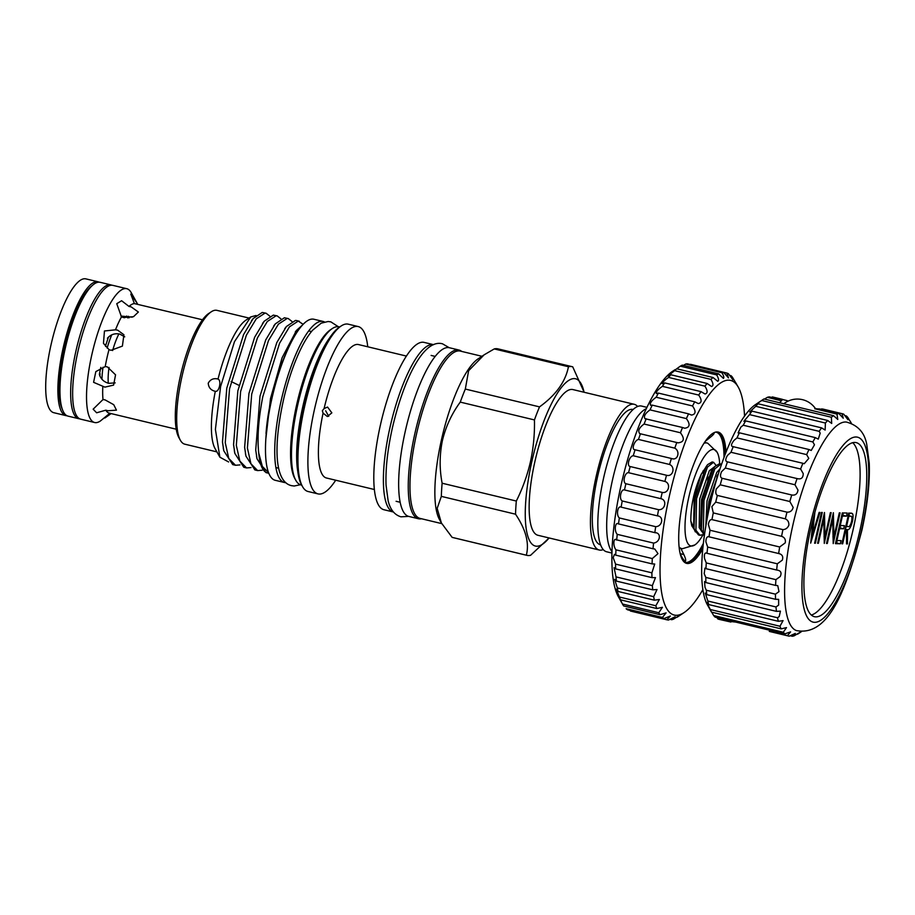 <?xml version="1.0" encoding="UTF-8"?>
<svg xmlns="http://www.w3.org/2000/svg" width="915" height="915" viewBox="0 0 915 915"><rect width="100%" height="100%" fill="white"/><g stroke="black" fill="none" stroke-linecap="round" stroke-linejoin="round"><path stroke-width="1.37" d="M285.835 482.674A82.808 22.349 -76.5 0 1 284.451 482.502L275.221 480.295A82.808 22.349 -76.5 0 1 271.744 399.272A82.808 22.349 -76.5 0 1 313.902 319.244L323.132 321.462A82.808 22.349 -76.5 0 1 324.448 321.943M284.451 482.502A82.808 22.349 -76.5 0 1 280.974 401.491A82.808 22.349 -76.5 0 1 323.132 321.462M421.518 518.759A86.753 23.413 -76.5 0 1 418.452 518.748L408.856 516.449A86.753 23.413 -76.5 0 1 405.208 431.571A86.753 23.413 -76.5 0 1 449.379 347.734L458.975 350.033A86.753 23.413 -76.5 0 1 461.72 351.429M418.452 518.748A86.753 23.413 -76.5 0 1 414.804 433.87A86.753 23.413 -76.5 0 1 458.975 350.033M111.859 285.228A68.808 18.563 103.5 0 0 110.887 284.885L100.181 282.312A68.808 18.563 103.5 0 0 92.838 285.034L91.111 286.509A66.841 18.037 103.5 0 0 64.21 348.466A66.841 18.037 103.5 0 0 61.865 408.262L62.735 410.366A68.808 18.563 103.5 0 0 68.042 416.131L78.747 418.704A68.808 18.563 103.5 0 0 79.765 418.841M92.838 285.034A68.808 18.563 103.5 0 0 65.148 348.809A68.808 18.563 103.5 0 0 62.735 410.366M110.887 284.885A68.808 18.563 103.5 0 0 75.853 351.383A68.808 18.563 103.5 0 0 78.747 418.704M109.88 413.237L100.318 421.049A68.808 18.563 -76.5 0 1 95.709 422.65A68.808 18.563 -76.5 0 1 94.622 422.513A68.808 18.563 -76.5 0 1 92.175 353.224A68.808 18.563 -76.5 0 1 125.675 288.557A68.808 18.563 -76.5 0 1 126.762 288.694A68.808 18.563 -76.5 0 1 131.177 292.594L137.433 303.769L130.799 294.07L134.391 303.597L202.512 319.781M126.739 316.03L126.693 316.213A42.868 11.563 -76.5 0 1 127.757 317.928M129.004 306.445L121.592 300.726L116.754 303.688L121.478 316.876L123.468 317.516L133.487 316.704L138.371 312.026L131.142 306.868L129.004 306.445A56.273 15.178 -76.5 0 1 134.391 303.597M132.24 317.15L120.952 316.064M115.484 329.823L104.447 330.978L103.464 343.365L109.011 349.599L111.024 350.308L122.393 346.11L123.914 334.753L117.623 330.132L115.484 329.823A56.273 15.178 -76.5 0 1 121.478 316.876M124.726 336.846L119.762 334.067C114.821 333.094 110.715 334.478 107.444 338.218L107.833 338.939L105.763 345.229L105.385 344.52L105.614 346.476M105.214 366.583L95.835 371.604L93.593 382.321L104.882 387.137L113.597 385.112L115.553 374.83L107.318 366.869L105.214 366.583A56.273 15.178 -76.5 0 1 109.011 349.599M100.81 367.395L99.358 374.407C100.764 379.016 103.898 381.99 108.748 383.328L115.187 382.882M103.006 399.535L93.147 409.177L96.624 412.791L105.808 410.183L107.924 410.755L116.457 410.149L113.734 404.693L105.053 399.878L103.006 399.535A56.273 15.178 -76.5 0 1 102.823 386.439M104.893 417.995L111.138 413.58M67.024 415.765A68.808 18.563 -76.5 0 1 65.972 415.627A68.808 18.563 -76.5 0 1 63.524 346.35A68.808 18.563 -76.5 0 1 97.024 281.671A68.808 18.563 -76.5 0 1 98.111 281.809A68.808 18.563 -76.5 0 1 99.117 282.175M65.972 415.627L53.791 412.699A68.808 18.563 -76.5 0 1 51.343 343.422A68.808 18.563 -76.5 0 1 84.843 278.743A68.808 18.563 -76.5 0 1 85.93 278.892L98.111 281.809M94.622 422.513L80.737 419.184A68.808 18.563 -76.5 0 1 78.29 349.896A68.808 18.563 -76.5 0 1 111.802 285.217A68.808 18.563 -76.5 0 1 112.877 285.366L126.762 288.694M128.5 316.27A44.949 12.124 -76.5 0 1 129.084 317.825M107.833 338.939A42.868 11.563 -76.5 0 1 108.53 337.017M105.534 346.03A42.868 11.563 -76.5 0 1 105.763 345.229M99.861 375.996A42.868 11.563 -76.5 0 1 100.055 373.72M176.229 429.215L109.285 413.145A56.273 15.178 -76.5 0 1 105.808 410.183M101.954 379.29A40.066 10.808 -76.5 0 1 103.018 367.235M107.158 348.077A40.066 10.808 -76.5 0 1 111.733 334.856M108.29 383.213A35.25 9.516 -76.5 0 1 109.034 367.441M112.625 350.559A35.25 9.516 -76.5 0 1 118.893 333.895M713.551 462.281L712.133 461.949L707.592 464.637L706.048 466.764L695.183 498.229L694.016 527.978L694.519 529.911L698.511 534.92L699.929 535.264L695.938 530.254L696.589 498.572L707.467 467.108L713.551 462.281L715.988 465.3M716.925 475.926L716.788 478.19M704.493 534.692L703.326 532.027L703.978 500.345L714.844 468.88L720.929 464.065L719.522 463.722L714.981 466.41L713.426 468.537L702.56 500.002L701.393 529.751L704.321 535.87M720.929 464.065L721.546 464.317M717.646 476.235L709.949 501.775L708.359 512.514M703.235 534.612L699.929 535.264M219.543 386.164C218.559 389.927 217.141 391.654 215.3 391.334C210.896 390.293 208.54 387.571 208.243 383.179C210.37 379.348 213.63 377.975 218.044 379.039C219.772 379.908 220.263 382.287 219.543 386.164M215.585 391.414L215.3 391.334A68.808 18.563 103.5 0 0 215.071 448.613L219.886 457.203L215.402 429.387L220.607 386.507L234.48 341.672L250.767 316.922L256.04 315.503M584.056 392.249A86.044 23.218 103.5 0 0 583.987 391.917A86.044 23.218 103.5 0 0 560.46 388.726A86.044 23.218 103.5 0 0 531.752 461.926A86.044 23.218 103.5 0 0 548.84 538.214A86.044 23.218 103.5 0 0 549.057 537.951M572.184 366.686A97.013 26.169 103.5 0 0 568.455 366.743L494.26 348.924A97.013 26.169 103.5 0 1 498 348.867L572.184 366.686A97.013 26.169 103.5 0 1 572.733 366.846L583.987 391.917M494.26 348.924L484.149 354.814L468.617 370.724L465.323 389.058L539.518 406.878C555.805 395.177 565.459 381.807 568.455 366.743M539.518 406.878A97.013 26.169 103.5 0 0 534.452 419.928L460.256 402.108C451.747 413.717 445.799 426.539 442.403 440.561C439.509 454.778 439.406 468.995 442.128 483.223A97.013 26.169 103.5 0 0 441.339 496.376L437.164 508.374L441.396 522.98L452.136 537.368A97.013 26.169 103.5 0 0 452.685 537.517L526.88 555.336A97.013 26.169 103.5 0 0 530.609 555.279L548.84 538.214M442.128 483.223L516.323 501.043C522.614 488.45 527.326 475.331 530.46 461.709C533.434 447.938 534.76 434.007 534.452 419.928M637.629 406.489A74.927 20.21 103.5 0 0 634.244 404.304L572.962 389.584A74.927 20.21 103.5 0 0 534.806 461.984A74.927 20.21 103.5 0 0 537.963 535.286L599.245 550.006A74.927 20.21 103.5 0 0 603.248 549.595M634.244 404.304A74.927 20.21 103.5 0 0 596.1 476.704A74.927 20.21 103.5 0 0 599.245 550.006M633.111 409.508L633.008 409.485A69.597 18.78 103.5 0 0 597.564 476.738A69.597 18.78 103.5 0 0 600.492 544.837L600.595 544.86M646.939 407.358L641.632 406.077A74.927 20.21 103.5 0 0 603.488 478.488A74.927 20.21 103.5 0 0 606.634 551.779L611.941 553.06M611.986 551.585A74.927 20.21 -76.5 0 1 612.341 480.615A74.927 20.21 -76.5 0 1 646.31 408.696M484.149 354.814L478.042 358.897A86.044 23.218 103.5 0 0 441.362 440.207A86.044 23.218 103.5 0 0 439.463 519.526L441.396 522.98M465.323 389.058A97.013 26.169 103.5 0 0 460.256 402.108M249.052 318.065L216.924 310.357A68.808 18.563 103.5 0 0 211.228 311.821L208.654 313.536A66.452 17.923 103.5 0 0 180.324 376.328A66.452 17.923 103.5 0 0 178.86 437.576L180.369 440.275A68.808 18.563 103.5 0 0 184.784 444.175L216.912 451.884M211.228 311.821A68.808 18.563 103.5 0 0 181.891 376.854A68.808 18.563 103.5 0 0 180.369 440.275M250.767 316.922L245.929 320.159A68.808 18.563 103.5 0 0 218.044 379.039L217.781 378.982M228.601 461.961L219.886 457.203M302.43 325.1L296.54 330.338L282.083 357.776L270.508 398.528L265.83 438.903M288.076 348.821A75.007 20.233 103.5 0 0 271.309 398.7A75.007 20.233 103.5 0 0 266.025 433.516M339.671 326.975L339.03 326.827A81.309 21.937 103.5 0 0 332.294 328.554L330.578 329.697A79.731 21.514 103.5 0 0 296.586 405.059A79.731 21.514 103.5 0 0 294.824 478.545L295.831 480.352A81.309 21.937 103.5 0 0 301.046 484.95L301.687 485.11M332.294 328.554A81.309 21.937 103.5 0 0 297.627 405.402A81.309 21.937 103.5 0 0 295.831 480.352M367.75 346.785A86.044 23.218 103.5 0 0 358.2 326.563L348.249 324.173A86.044 23.218 103.5 0 0 341.123 326.003L339.408 327.147A84.466 22.795 103.5 0 0 303.403 406.981A84.466 22.795 103.5 0 0 301.538 484.836L302.545 486.631A86.044 23.218 103.5 0 0 308.058 491.504L318.008 493.894A86.044 23.218 103.5 0 0 335.702 480.215M341.123 326.003A86.044 23.218 103.5 0 0 304.443 407.324A86.044 23.218 103.5 0 0 302.545 486.631M358.2 326.563A86.044 23.218 103.5 0 0 314.394 409.714A86.044 23.218 103.5 0 0 318.008 493.894M406.409 356.072L358.508 344.566A68.614 18.517 103.5 0 0 324.093 408.57L327.559 407.061L331.848 412.859L327.353 416.519L323.075 413.157L322.343 410.709L324.093 408.57M424.103 342.393A86.044 23.218 103.5 0 0 380.297 425.544A86.044 23.218 103.5 0 0 383.911 509.724L393.427 512.011A86.044 23.218 103.5 0 1 389.893 427.843A86.044 23.218 103.5 0 1 433.619 344.681L424.103 342.393M481.942 356.29L460.291 351.085A86.044 23.218 103.5 0 0 416.474 434.236A86.044 23.218 103.5 0 0 420.099 518.416L441.762 523.62M303.162 324.322L298.233 321.096L289.472 326.827L279.578 343.216L262.777 396.801C258.465 418.956 257.115 437.679 258.716 452.959A77.489 20.908 103.5 0 0 267.489 472.964L265.933 472.586L257.012 458.758L255.72 449.986L260.009 396.138L276.81 342.553L286.418 326.518L295.476 320.433L296.586 320.559M235.464 465.266L232.707 464.603L223.786 450.775L222.482 442.014L226.783 388.154L243.584 334.57L253.192 318.534L262.239 312.45L266.128 313.25L265.007 313.113L256.246 318.855L246.352 335.233L229.539 388.818L225.25 442.677L228.761 458.426L235.475 465.266L239.947 464.912M269.822 316.155L266.128 313.25M246.547 467.931L243.779 467.268L234.858 453.44L233.565 444.667L237.854 390.819L254.656 337.235L264.263 321.188L273.322 315.115L277.199 315.904L276.078 315.778L267.317 321.508L257.424 337.898L240.622 391.483L236.322 445.331L239.844 461.091L246.547 467.931L251.019 467.576M280.894 318.82L277.199 315.904M257.618 470.584L254.862 469.921L245.941 456.093L244.637 447.332L248.937 393.473L265.739 339.888L275.346 323.853L284.393 317.768L288.282 318.569L287.161 318.431L278.389 324.173L268.495 340.552L251.694 394.136L247.405 447.995L250.916 463.745L257.63 470.584L262.102 470.241M291.976 321.474L288.271 318.569M328.702 416.336L325.683 410.789M719.693 463.768A49.57 13.37 103.5 0 0 717.108 452.239L707.844 443.306A54.305 14.651 103.5 0 0 706.963 442.986A54.305 14.651 103.5 0 0 706.106 442.871A54.305 14.651 103.5 0 0 703.967 443.318M679.079 546.918A54.305 14.651 103.5 0 0 681.606 548.577A54.305 14.651 103.5 0 0 682.453 548.691A54.305 14.651 103.5 0 0 682.533 548.691A54.305 14.651 103.5 0 0 682.67 548.691M717.108 452.239A49.57 13.37 103.5 0 0 713.197 449.437A49.57 13.37 103.5 0 0 688.743 497.44A49.57 13.37 103.5 0 0 691.614 546.026A49.57 13.37 103.5 0 0 694.84 544.94A49.57 13.37 103.5 0 0 703.029 534.726M707.592 464.637L701.325 474.084C694.302 489.616 690.802 505.252 690.814 520.978L695.308 531.889M231.106 381.521L239.009 385.352M267.489 472.964A77.489 20.908 103.5 0 0 268.736 473.112M323.075 413.157A68.614 18.517 103.5 0 0 326.449 477.996L374.361 489.502M268.53 472.586L262.365 466.456L258.716 452.959M516.323 501.043A97.013 26.169 103.5 0 0 515.534 514.196L441.339 496.376M452.136 537.368L526.331 555.188C529.453 543.201 525.851 529.533 515.534 514.196M730.902 622.04L719.259 619.398A114.364 30.858 103.5 0 1 717.795 618.895L730.902 622.04M769.927 631.556L787.426 635.616A114.364 30.858 103.5 0 0 788.902 636.119A114.364 30.858 103.5 0 0 789.21 636.188L795.329 633.409L792.253 636.257A114.364 30.858 103.5 0 0 794.266 635.765C800.842 631.727 801.975 631.19 797.651 634.152A114.364 30.858 103.5 0 0 798.372 633.683L801.403 631.659M787.255 400.656L772.683 396.996A114.364 30.858 103.5 0 0 772.374 396.938L771.551 397.407M849.886 420.934L847.919 417.583A114.364 30.858 103.5 0 0 846.421 415.982L847.931 419.71L843.79 414.232A114.364 30.858 103.5 0 0 842.315 413.729L821.601 408.902M779.569 402.909L782.577 399.386L772.374 396.938M842.315 413.729A114.364 30.858 103.5 0 0 842.006 413.66L843.241 418.212L838.964 413.591A114.364 30.858 103.5 0 0 836.951 414.083L837.785 419.47L833.565 415.696L763.922 398.974A114.364 30.858 103.5 0 0 763.202 399.432A114.364 30.858 103.5 0 0 761.726 400.507C755.298 404.922 754.086 406.02 758.089 403.767A114.364 30.858 103.5 0 0 755.756 406.306L825.387 423.027L825.147 430.061L821.579 427.865A114.364 30.858 103.5 0 0 819.177 431.342L820.206 433.161L818.262 439.131L815.288 437.622A114.364 30.858 103.5 0 0 812.863 441.956L814.476 444.793L811.228 450.454L809.009 449.528A114.364 30.858 103.5 0 0 806.63 454.618L808.78 458.392L804.216 463.733L802.89 463.287A114.364 30.858 103.5 0 0 800.614 469.006L803.233 473.615C803.153 477.985 801.105 479.632 797.091 478.568A114.364 30.858 103.5 0 0 794.975 484.767L797.983 490.085C797.434 493.94 795.352 495.575 791.738 494.992A114.364 30.858 103.5 0 0 789.839 501.523L793.156 507.413C792.253 510.742 790.194 512.32 786.98 512.148A114.364 30.858 103.5 0 0 785.333 518.851C787.849 520.04 789.027 522.145 788.867 525.153C787.724 527.966 785.745 529.453 782.92 529.625A114.364 30.858 103.5 0 0 781.582 536.327C784.59 537.345 785.813 539.53 785.23 542.87L779.671 546.987A114.364 30.858 103.5 0 0 778.654 553.529L778.722 553.541M755.756 406.306L749.717 411.944L751.947 411.132A114.364 30.858 103.5 0 0 749.534 414.609L819.177 431.342M749.534 414.609L743.872 421.266L745.656 420.889A114.364 30.858 103.5 0 0 743.232 425.235L812.863 441.956M743.232 425.235L740.853 427.111L738.085 432.887L739.377 432.795A114.364 30.858 103.5 0 0 736.998 437.885L806.63 454.618M736.998 437.885L733.979 440.424C730.913 444.45 730.673 446.497 733.258 446.566A114.364 30.858 103.5 0 0 730.982 452.273L800.614 469.006M730.982 452.273L727.482 455.418C725.229 459.261 725.229 461.412 727.459 461.846A114.364 30.858 103.5 0 0 725.343 468.045L794.975 484.767M725.343 468.045L721.535 471.728C720.025 475.343 720.208 477.527 722.107 478.271A114.364 30.858 103.5 0 0 720.208 484.801L789.839 501.523M720.208 484.801L716.285 488.942C715.404 492.281 715.759 494.443 717.349 495.427A114.364 30.858 103.5 0 0 715.702 502.129L785.333 518.851M715.702 502.129L711.859 506.647L713.288 512.903L782.92 529.625M713.288 512.903A114.364 30.858 103.5 0 0 711.939 519.606L781.582 536.327M711.939 519.606C710.166 519.468 708.965 521.07 708.359 524.409L710.04 530.254L779.671 546.987M710.04 530.254A114.364 30.858 103.5 0 0 709.022 536.808L778.654 553.529C782.222 554.307 783.446 556.514 782.325 560.14L777.304 563.8A114.364 30.858 103.5 0 0 776.652 570.022L777.647 570.182M709.022 536.808C707.089 536.259 706.037 537.917 705.877 541.783L707.672 547.067L777.304 563.8M707.672 547.067A114.364 30.858 103.5 0 0 707.009 553.301L776.652 570.022C780.792 570.503 781.993 572.676 780.232 576.53L775.886 579.653A114.364 30.858 103.5 0 0 775.6 585.406L777.739 585.611L778.997 591.639L775.44 594.167A114.364 30.858 103.5 0 0 775.531 599.302L778.631 599.359L778.654 605.089L775.989 606.965A114.364 30.858 103.5 0 0 776.458 611.369L780.426 611.129L779.214 616.561L777.498 617.751A114.364 30.858 103.5 0 0 778.345 621.308L783.068 620.622L779.957 626.249A114.364 30.858 103.5 0 0 781.147 628.868L786.488 627.599L783.297 632.254A114.364 30.858 103.5 0 0 784.795 633.866L790.617 631.899L787.426 635.616M775.886 579.653L706.254 562.931L704.481 558.333C704.07 553.952 704.916 552.271 707.009 553.301L706.506 553.095M706.254 562.931A114.364 30.858 103.5 0 0 705.968 568.684L775.6 585.406M705.968 568.684L704.95 568.124L704.195 573.671L705.808 577.434L775.44 594.167M705.808 577.434A114.364 30.858 103.5 0 0 705.9 582.581L775.531 599.302M705.9 582.581L704.539 581.563L705.019 587.407L706.346 590.244L775.989 606.965M706.346 590.244A114.364 30.858 103.5 0 0 706.815 594.647L776.458 611.369M706.815 594.647L705.236 593.069L707.867 601.029L777.498 617.751M707.867 601.029A114.364 30.858 103.5 0 0 708.702 604.575L778.345 621.308M779.957 626.249L710.326 609.527L709.926 608.772C706.597 602.367 706.186 600.961 708.702 604.575L707.02 602.356M710.326 609.527A114.364 30.858 103.5 0 0 711.504 612.135L707.398 604.826A107.261 28.937 -76.5 0 1 709.765 505.961A107.261 28.937 -76.5 0 1 755.493 404.59L763.202 399.432M727.276 461.812L797.423 478.659M732.56 446.52L802.89 463.287M755.493 405.139L758.089 403.767L827.72 420.5A114.364 30.858 103.5 0 0 825.387 423.027M767.308 397.35L780.415 400.507L779.523 399.317L769.332 396.87A114.364 30.858 103.5 0 0 767.308 397.35L764.482 399.112M810.656 529.122A89.51 24.156 103.5 0 0 814.419 616.699A89.51 24.156 103.5 0 0 859.986 530.197A89.51 24.156 103.5 0 0 856.234 442.62A89.51 24.156 103.5 0 0 810.656 529.122M811.308 615.029A89.51 24.156 103.5 0 0 853.34 528.596A89.51 24.156 103.5 0 0 852.7 442.7M846.444 422.067A107.261 28.937 103.5 0 0 792.699 525.873A107.261 28.937 103.5 0 0 796.37 630.561C829.905 637.069 847.038 586.069 861.93 530.14C867.523 504.828 869.971 482.479 869.25 463.104L866.757 444.438C864.641 432.658 857.87 425.201 846.444 422.067M861.53 530.231A95.103 25.666 103.5 0 0 856.04 436.993A95.103 25.666 103.5 0 0 809.112 529.087A95.103 25.666 103.5 0 0 814.613 622.326A95.103 25.666 103.5 0 0 861.53 530.231M850.069 420.98L851.408 423.336M833.565 415.696A114.364 30.858 103.5 0 0 831.358 417.229L831.712 423.451L827.72 420.5M840.347 543.762L835.441 543.659L842.315 512.915L847.21 513.018L846.512 516.174L842.383 516.083L840.267 525.542L844.396 525.633L843.687 528.79L839.57 528.698L836.928 540.513L841.045 540.605L840.347 543.762L835.624 542.847M823.786 519.148L818.387 543.281L817.61 543.27L824.472 512.526L824.975 536.853L830.385 512.652L831.163 512.675L824.289 543.407L823.786 519.148L823.043 518.965M814.876 512.32L812.394 534.76L819.108 512.411L819.909 512.423L810.69 543.11L813.218 519.548L812.154 522.705M815.379 543.213L814.602 543.201L821.464 512.457L822.253 512.48L815.379 543.213L814.636 543.041M832.696 519.343L827.309 543.476L826.519 543.464L833.393 512.72L833.897 537.048L839.307 512.846L840.084 512.869L833.21 543.601L832.696 519.343L831.952 519.16M842.681 543.807L841.903 543.796L848.777 513.052L852.391 513.555C853.26 514.688 853.26 517.295 852.403 521.39C850.813 527.349 849.154 530.094 847.45 529.659L847.473 543.91L846.512 543.899L846.489 529.636L845.86 529.625L842.681 543.807L841.937 543.636M851.693 513.224L850.47 513.086M731.062 621.56L735.763 622.086M836.951 414.083L814.762 408.753L819.68 408.959L838.964 413.591M822.722 409.028L842.006 413.66M790.022 635.719L792.253 636.257M761.726 400.507L831.358 417.229M751.947 411.132L821.579 427.865M745.656 420.889L815.288 437.622M739.377 432.795L809.009 449.528M722.107 478.271L791.738 494.992M717.349 495.427L786.98 512.148M711.504 612.135L781.147 628.868M711.687 612.181L713.666 615.532L783.297 632.254M713.666 615.532A114.364 30.858 103.5 0 0 715.164 617.145L784.795 633.866M797.091 634.015L800.534 632.093M815.391 408.525L816.74 408.845M844.637 415.547L846.421 415.982M716.937 617.568L717.795 618.895M811.536 534.554L812.394 534.76M817.644 543.098L818.387 543.281M824.026 536.625L824.975 536.853M826.554 543.293L827.309 543.476M832.936 536.808L833.897 537.048M843.344 512.938L842.818 515.282L846.512 516.174M842.818 515.282L841.789 515.259M841.64 515.9L842.383 516.083M839.524 525.359L840.267 525.542M840.519 525.553L840.004 527.898L843.687 528.79M840.004 527.898L838.964 527.875M838.826 528.515L839.57 528.698M836.184 540.342L836.928 540.513M837.179 540.525L836.653 542.87M848.971 513.063L849.349 515.923M851.648 521.218L852.403 521.39M846.649 526.48L845.403 528.149M845.186 529.11L847.45 529.659M846.512 543.682L847.473 543.91M845.14 529.316L846.489 529.636M845.117 529.442L845.86 529.625M848.182 515.705L850.481 516.254L848.846 516.22L846.558 526.468L848.136 526.548C849.292 527.131 850.447 525.404 851.625 521.367C852.231 517.421 851.854 515.717 850.481 516.254L847.301 515.431M848.102 516.049L848.846 516.22M845.815 526.297L846.558 526.468M680.851 548.405L683.825 554.536C685.598 558.299 686.101 560.563 685.335 561.318C683.94 560.518 682.35 558.23 680.566 554.467L680.142 553.586M725.995 452.285A67.516 18.22 103.5 0 0 718.172 432.086A67.516 18.22 103.5 0 0 717.108 431.949A67.516 18.22 103.5 0 0 684.237 495.404A67.516 18.22 103.5 0 0 686.639 563.377A67.516 18.22 103.5 0 0 687.703 563.514A67.516 18.22 103.5 0 0 702.777 548.943M718.641 373.858L682.304 365.131A126.979 34.255 103.5 0 0 680.325 366.172L676.7 368.779A126.979 34.255 103.5 0 0 674.595 370.666L667.927 376.054L670.775 374.738A126.979 34.255 103.5 0 0 668.579 377.438C664.484 380.263 662.334 382.356 662.128 383.694L664.645 382.893A126.979 34.255 103.5 0 0 662.403 386.347C658.011 389.435 655.975 391.814 656.295 393.484L658.423 393.095A126.979 34.255 103.5 0 0 656.181 397.236C651.537 400.564 649.65 403.229 650.542 405.231L652.246 405.128A126.979 34.255 103.5 0 0 650.039 409.874C645.178 413.408 643.497 416.348 644.983 418.693L646.207 418.773A126.979 34.255 103.5 0 0 644.091 424.034C639.082 427.717 637.629 430.919 639.722 433.619L640.454 433.744A126.979 34.255 103.5 0 0 638.464 439.429L674.79 448.156A126.979 34.255 -76.5 0 1 676.78 442.471L678.095 442.837C684.145 442.094 684.912 438.731 680.428 432.761A126.979 34.255 -76.5 0 1 682.544 427.499L684.695 428.231C689.899 427.499 690.459 424.286 686.376 418.601A126.979 34.255 -76.5 0 1 688.572 413.854L691.477 415.067C695.846 414.323 696.189 411.293 692.518 405.963A126.979 34.255 -76.5 0 1 694.76 401.822L698.305 403.584C701.862 402.84 701.999 400.004 698.74 395.074A126.979 34.255 -76.5 0 1 700.981 391.62L705.03 393.999C707.821 393.278 707.775 390.671 704.916 386.164A126.979 34.255 -76.5 0 1 707.112 383.465L711.538 386.519C713.608 385.833 713.403 383.454 710.932 379.393A126.979 34.255 -76.5 0 1 713.037 377.506L717.692 381.281C719.121 380.64 718.778 378.513 716.662 374.898A126.979 34.255 -76.5 0 1 718.641 373.858L723.376 378.387C724.257 377.815 723.799 375.939 722.004 372.771A126.979 34.255 -76.5 0 1 723.811 372.588L728.489 377.895L726.842 373.046A126.979 34.255 -76.5 0 1 728.454 373.732L732.904 379.805L731.096 375.71A126.979 34.255 -76.5 0 1 732.469 377.266L738.325 387.228A120.666 32.563 103.5 0 0 728.683 380.16A120.666 32.563 103.5 0 0 669.151 497.005A120.666 32.563 103.5 0 0 676.128 615.303A120.666 32.563 103.5 0 0 684.226 612.49A120.666 32.563 103.5 0 0 702.869 589.626M638.464 439.429C634.484 440.218 631.076 449.631 634.861 449.711L635.079 449.78A126.979 34.255 103.5 0 0 633.249 455.75L669.586 464.477A126.979 34.255 -76.5 0 1 671.404 458.495L671.804 458.587C677.878 460.874 680.474 451.278 674.79 448.156M644.091 424.034L680.428 432.761M650.039 409.874L686.376 418.601M656.181 397.236L692.518 405.963M662.403 386.347L698.74 395.074M668.579 377.438L704.916 386.164M674.595 370.666L710.932 379.393M680.325 366.172L716.662 374.898M723.811 372.588L687.485 363.861A126.979 34.255 103.5 0 0 685.667 364.044L722.004 372.771M685.667 364.044L683.448 365.405M690.516 364.319L726.842 373.046M729.449 375.322L731.096 375.71M734.471 380.686L736.564 384.106M744.558 416.085A120.666 32.563 103.5 0 0 738.325 387.228M684.226 612.49L677.363 617.076A126.979 34.255 -76.5 0 1 677.111 617.236C681.892 614.011 680.726 614.628 673.612 619.089A126.979 34.255 -76.5 0 1 671.713 619.707L675.167 616.744L668.499 620.027A126.979 34.255 -76.5 0 1 666.841 619.775A126.979 34.255 -76.5 0 1 666.795 619.764L670.386 616.024L663.947 618.54A126.979 34.255 -76.5 0 1 662.449 617.431L666.097 612.867L660.024 614.686A126.979 34.255 -76.5 0 1 658.777 612.73L662.403 607.32L656.798 608.532A126.979 34.255 -76.5 0 1 655.826 605.764L659.36 599.485L654.362 600.183A126.979 34.255 -76.5 0 1 653.676 596.671L657.039 589.523L652.738 589.82A126.979 34.255 -76.5 0 1 652.361 585.623L655.483 577.628L651.96 577.628A126.979 34.255 -76.5 0 1 651.903 572.836L654.717 564.029L652.063 563.869A126.979 34.255 -76.5 0 1 652.304 558.562L657.999 553.644L654.763 549L653.024 548.783A126.979 34.255 -76.5 0 1 653.573 543.075C660.424 542.252 661.625 532.484 654.831 532.679A126.979 34.255 -76.5 0 1 655.678 526.674C662.449 526.525 664.13 516.369 657.439 515.866A126.979 34.255 -76.5 0 1 658.583 509.689C665.228 510.25 667.367 499.899 660.824 498.664A126.979 34.255 -76.5 0 1 662.22 492.442C668.728 493.711 671.255 483.372 664.896 481.427A126.979 34.255 -76.5 0 1 666.52 475.262C672.857 477.253 675.75 467.13 669.586 464.477M676.688 617.145L680.36 614.994M708.187 477.024A53.871 14.537 -76.5 0 1 707.672 480.901M708.496 437.221L709.971 437.576C713.162 435.002 714.524 433.424 714.055 432.841L714.135 432.852M709.971 437.576L705.408 441.167M702.709 473.044L702.937 471.019M669.803 619.249L671.713 619.707M630.561 611.06A126.979 34.255 103.5 0 1 630.515 611.048A126.979 34.255 103.5 0 1 630.458 611.037L666.795 619.764M662.449 617.431L626.123 608.704A126.979 34.255 103.5 0 0 627.61 609.825L663.947 618.54M633.249 455.75C629.28 455.956 626.386 466.09 630.183 466.536A126.979 34.255 103.5 0 0 628.559 472.7C624.785 472.209 622.257 482.548 625.883 483.715A126.979 34.255 103.5 0 0 624.488 489.948C620.885 488.724 618.769 499.075 622.246 500.963A126.979 34.255 103.5 0 0 621.113 507.139C617.659 505.206 615.989 515.362 619.352 517.947A126.979 34.255 103.5 0 0 618.494 523.952C615.155 521.321 613.965 531.077 617.248 534.349A126.979 34.255 103.5 0 0 616.687 540.056C613.427 536.75 612.741 545.923 615.978 549.835A126.979 34.255 103.5 0 0 615.726 555.142L614.48 554.364L613.176 557.635L615.566 564.109A126.979 34.255 103.5 0 0 615.635 568.901L614.079 567.689L616.024 576.896A126.979 34.255 103.5 0 0 616.401 581.094L614.64 579.332L617.351 587.945A126.979 34.255 103.5 0 0 618.025 591.456L616.138 589.1L619.501 597.038A126.979 34.255 103.5 0 0 620.473 599.805L622.44 604.003A126.979 34.255 103.5 0 0 623.687 605.959L660.024 614.686M622.44 604.003L658.777 612.73M620.473 599.805L656.798 608.532M619.501 597.038L655.826 605.764M618.025 591.456L654.362 600.183M617.351 587.945L653.676 596.671M616.401 581.094L652.738 589.82M616.024 576.896L652.361 585.623M615.635 568.901L651.96 577.628M615.566 564.109L651.903 572.836M615.726 555.142L652.063 563.869M615.978 549.835L652.304 558.562M615.818 539.644L653.024 548.783M617.248 534.349L653.573 543.075M618.071 523.803L655.495 532.793M619.352 517.947L655.678 526.674M621.113 507.139L657.439 515.866M622.246 500.963L658.583 509.689M624.488 489.948L660.824 498.664M625.883 483.715L662.22 492.442M628.559 472.7L664.896 481.427M630.183 466.536L666.52 475.262M635.079 449.78L671.404 458.495M639.722 433.619L678.095 442.837M644.983 418.693L682.544 427.499M652.246 405.128L688.572 413.854M658.423 393.095L694.76 401.822M664.645 382.893L700.981 391.62M670.775 374.738L707.112 383.465M676.7 368.779L713.037 377.506M621.651 602.585L618.334 596.671A120.666 32.563 -76.5 0 1 622.6 478.568A120.666 32.563 -76.5 0 1 672.445 371.41L675.133 369.614M329.777 337.669A81.309 21.937 103.5 0 0 302.796 406.637A81.309 21.937 103.5 0 0 297.73 471.099M707.158 518.599L708.953 501.306L718.71 472.826M701.393 529.751L700.604 526.194L701.565 499.533L711.218 471.225L714.981 466.41M693.65 526.056L694.188 497.76L701.325 474.084M705.808 526.159L707.032 500.848L716.685 472.54L720.048 468.709M701.919 531.729L699.186 527.589L699.655 499.075L709.297 470.768L714.912 466.478M717.669 474.542L717.703 476.04M694.542 529.957L691.809 525.816L690.814 520.978M684.454 562.256A66.944 18.06 103.5 0 0 685.907 562.508A66.944 18.06 103.5 0 0 703.372 543.396M702.972 546.998A67.516 18.22 -76.5 0 1 686.913 563.32A67.516 18.22 -76.5 0 1 686.25 563.263M680.177 553.655L683.825 554.536M717.772 432.006A67.516 18.22 -76.5 0 1 725.286 454.103M724.005 457.489A66.944 18.06 103.5 0 0 715.724 432.097M449.185 347.689L442.505 343.811C423.553 338.516 403.687 379.302 392.295 428.289C387.537 449.86 385.455 468.812 386.05 485.144L388.132 500.768C390.213 509.529 394.491 514.882 400.953 516.815L408.662 516.392M338.298 326.701L330.853 321.863L328.142 321.508L321.234 323.144L312.61 330.212C307.852 335.748 303.288 343.331 298.908 352.984C293.04 365.966 288.099 380.697 284.108 397.179C273.848 441.888 273.391 481.622 291.508 485.659L294.207 486.014L300.337 484.733M124.6 317.745L122.37 317.208M308.71 330.898L311.477 331.562M431.125 355.432L435.197 356.415M296.597 320.57L299.354 321.234M679.205 548.005L681.606 548.577M682.533 548.691L694.84 544.94M704.561 442.403L706.963 442.986M396.092 501.294L400.152 502.266M275.884 467.554L278.652 468.217M296.54 330.338L295.328 331.882M253.192 318.534L251.476 320.765M223.786 450.775L223.26 448.087M264.263 321.188L262.548 323.418M234.858 453.44L234.332 450.74M275.346 323.853L273.631 326.083M245.941 456.093L245.414 453.405M286.418 326.518L284.702 328.748M257.012 458.758L256.486 456.059M693.65 526.034L694.016 527.978M815.574 408.788A21.891 21.891 0 0 0 783.835 403.755M788.902 636.119L769.298 631.407M630.515 611.048L666.841 619.775"/></g></svg>

